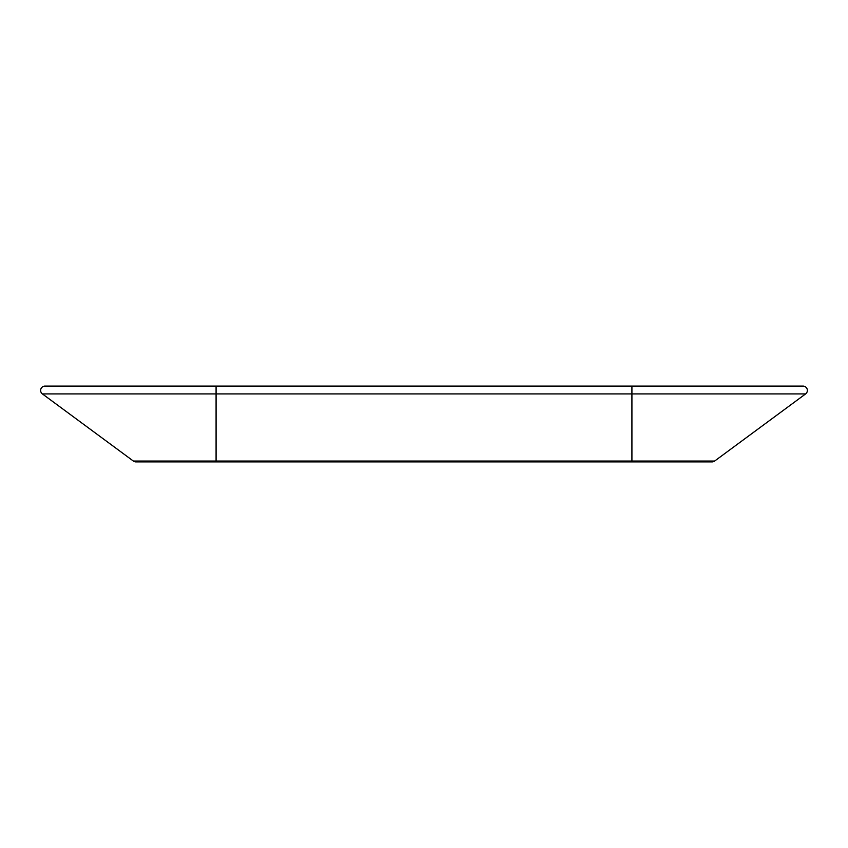 <?xml version="1.0" encoding="UTF-8"?>
<svg xmlns="http://www.w3.org/2000/svg" width="848" height="848" viewBox="0 0 848 848"><rect width="100%" height="100%" fill="white"/><g stroke="black" fill="none" stroke-linecap="round" stroke-linejoin="round"><path stroke-width="1.27" d="M135.945 461.906A4.335 4.335 0 0 1 133.369 461.058A4.335 4.335 0 0 0 135.945 461.906L712.055 461.906A4.335 4.335 0 0 0 714.631 461.058A4.335 4.335 0 0 1 712.055 461.906A4.335 4.335 0 0 0 714.631 461.058L805.6 393.917L714.631 461.058L631.919 461.058L631.919 461.906L712.055 461.906M802.494 386.126A4.335 4.335 0 0 1 805.6 393.917L631.919 393.917L631.919 461.058L216.081 461.058L216.081 393.917L631.919 393.917L631.919 386.094L216.081 386.094L216.081 393.917L42.4 393.917A4.335 4.335 0 0 1 44.976 386.094A4.335 4.335 0 0 0 42.4 393.917L133.369 461.058L216.081 461.058L216.081 461.906M803.024 386.094A4.335 4.335 0 0 1 805.6 393.917A4.335 4.335 0 0 0 803.024 386.094L631.919 386.094M216.081 386.094L44.976 386.094"/></g></svg>
